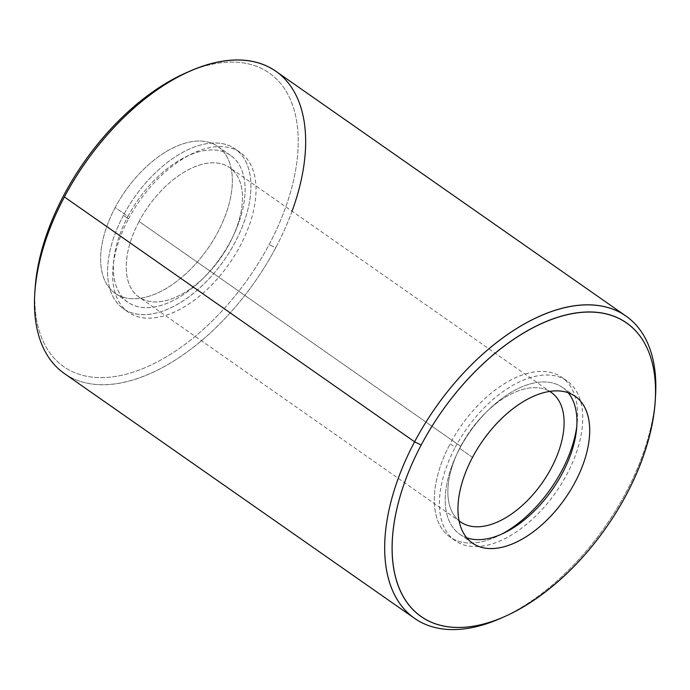 <?xml version="1.0" encoding="UTF-8"?>
<svg xmlns="http://www.w3.org/2000/svg" width="690" height="690" viewBox="0 0 690 690"><rect width="100%" height="100%" fill="white"/><g stroke="black" fill="none" stroke-linecap="round" stroke-linejoin="round"><path stroke-width="0.52" stroke-dasharray="3.45 2.59" d="M500.284 618.507A184.446 103.586 125 0 0 655.5 396.491M472.521 457.366L459.756 448.44A89.588 50.31 -55 0 1 562.41 387.357A89.588 50.31 -55 0 1 568.172 392.705A89.588 50.31 125 0 0 459.756 448.44L472.521 457.366M466.742 537.786A89.588 50.31 -55 0 1 459.747 534.207A89.588 50.31 -55 0 1 459.756 448.44A89.588 50.31 125 0 0 466.742 537.786M455.227 447.353A97.488 54.752 -55 0 1 577.875 394.076A97.488 54.752 -55 0 1 500.121 540.926A97.488 54.752 -55 0 1 455.227 447.353A97.488 54.752 125 0 0 455.21 540.684A97.488 54.752 125 0 0 555.95 492.16A97.488 54.752 125 0 0 566.939 380.88A97.488 54.752 125 0 0 455.227 447.353L450.122 443.782A97.488 54.752 -55 0 1 561.832 377.318A97.488 54.752 -55 0 1 576.736 426.774A97.488 54.752 125 0 0 535.009 371.824A97.488 54.752 125 0 0 450.122 443.782L455.227 447.353M501.682 534.129A97.488 54.752 -55 0 1 450.104 537.113A97.488 54.752 -55 0 1 450.122 443.782A97.488 54.752 125 0 0 440.453 526.375A97.488 54.752 125 0 0 501.682 534.129M460.687 446.327A79.048 44.393 -55 0 1 549.62 391.368A79.048 44.393 125 0 0 460.687 446.327A79.048 44.393 125 0 0 459.117 520.812A79.048 44.393 -55 0 1 460.687 446.327L139.07 221.464A79.048 44.393 -55 0 1 229.649 167.575A79.048 44.393 -55 0 1 220.74 257.793A79.048 44.393 -55 0 1 139.061 297.14A79.048 44.393 -55 0 1 139.07 221.464L460.687 446.327M128.504 218.928A97.488 54.752 -55 0 1 251.151 165.652A97.488 54.752 -55 0 1 173.406 312.501A97.488 54.752 -55 0 1 128.504 218.928A97.488 54.752 125 0 0 128.495 312.26A97.488 54.752 125 0 0 229.227 263.735A97.488 54.752 125 0 0 240.215 152.456A97.488 54.752 125 0 0 128.504 218.928L123.398 215.358A97.488 54.752 -55 0 1 235.109 148.885A97.488 54.752 -55 0 1 224.121 260.164A97.488 54.752 -55 0 1 123.389 308.689A97.488 54.752 -55 0 1 123.398 215.358L128.504 218.928M139.07 221.464A79.048 44.393 125 0 0 175.476 297.338A79.048 44.393 125 0 0 238.516 178.27A79.048 44.393 125 0 0 139.07 221.464M123.398 215.358A97.488 54.752 125 0 0 168.3 308.93A97.488 54.752 125 0 0 246.054 162.081A97.488 54.752 125 0 0 123.398 215.358M127.926 216.444A89.588 50.31 -55 0 1 240.638 167.489A89.588 50.31 -55 0 1 169.188 302.436A89.588 50.31 -55 0 1 127.926 216.444A89.588 50.31 125 0 0 127.917 302.211A89.588 50.31 125 0 0 220.489 257.62A89.588 50.31 125 0 0 230.581 155.371A89.588 50.31 125 0 0 127.926 216.444L115.17 207.526A89.588 50.31 -55 0 1 217.824 146.444A89.588 50.31 -55 0 1 207.725 248.693A89.588 50.31 -55 0 1 115.152 293.293A89.588 50.31 -55 0 1 115.17 207.526L127.926 216.444M35.112 288.567A179.176 100.628 125 0 0 118.473 375.929A179.176 100.628 125 0 0 269.126 244.553A179.176 100.628 125 0 0 187.956 72.01A179.176 100.628 -55 0 1 269.126 244.553A179.176 100.628 -55 0 1 119.448 375.748A179.176 100.628 -55 0 1 34.992 290.801M115.17 207.526A89.588 50.31 125 0 0 156.423 293.509A89.588 50.31 125 0 0 227.873 158.571A89.588 50.31 125 0 0 115.17 207.526M292.06 211.209A184.446 103.586 -55 0 1 275.724 247.779L269.126 244.553L275.724 247.779A184.446 103.586 -55 0 1 120.638 383.019A184.446 103.586 -55 0 1 34.828 293.086M655.336 398.777A184.446 103.586 -55 0 1 502.372 617.567M64.377 373.531A184.446 103.586 125 0 0 275.724 247.779A184.446 103.586 125 0 0 275.75 71.199M472.503 543.134L459.747 534.207M575.175 396.284L562.41 387.357M455.21 540.684L450.104 537.113M566.939 380.88L561.832 377.318M460.679 522.002L139.061 297.14M551.267 392.429L229.649 167.575M128.495 312.26L123.389 308.689M240.215 152.456L235.109 148.885M127.917 302.211L115.152 293.293M230.581 155.371L217.824 146.444"/><path stroke-width="1.03" d="M655.207 401.011L655.5 396.491A184.446 103.586 125 0 0 569.69 306.55A184.446 103.586 125 0 0 414.604 441.798L421.193 445.016A179.176 100.628 -55 0 1 571.846 313.639A179.176 100.628 -55 0 1 655.207 401.011A179.176 100.628 -55 0 1 504.425 616.679A179.176 100.628 -55 0 1 401.201 592.572A179.176 100.628 -55 0 1 421.193 445.016L414.604 441.798A184.446 103.586 125 0 0 394.024 593.693A184.446 103.586 125 0 0 500.284 618.507L504.425 616.679M421.193 445.016A179.176 100.628 125 0 0 503.709 616.989A179.176 100.628 125 0 0 646.608 347.113A179.176 100.628 125 0 0 421.193 445.016M472.521 457.366A89.588 50.31 -55 0 1 585.224 408.411A89.588 50.31 -55 0 1 513.774 543.349A89.588 50.31 -55 0 1 472.521 457.366A89.588 50.31 125 0 0 472.503 543.134A89.588 50.31 125 0 0 565.076 498.534A89.588 50.31 125 0 0 575.175 396.284A89.588 50.31 125 0 0 472.521 457.366M568.172 392.705A89.588 50.31 -55 0 1 552.311 489.615A89.588 50.31 -55 0 1 466.742 537.786A89.588 50.31 125 0 0 552.311 489.615A89.588 50.31 125 0 0 568.172 392.705M576.736 426.774A97.488 54.752 -55 0 1 501.682 534.129A97.488 54.752 125 0 0 576.736 426.774M549.62 391.368A79.048 44.393 -55 0 1 542.357 482.655A79.048 44.393 -55 0 1 459.117 520.812A79.048 44.393 125 0 0 460.679 522.002A79.048 44.393 125 0 0 542.357 482.655A79.048 44.393 125 0 0 551.267 392.429A79.048 44.393 125 0 0 549.62 391.368M34.992 290.801A179.176 100.628 -55 0 1 187.956 72.01A179.176 100.628 125 0 0 185.903 72.898A179.176 100.628 125 0 0 35.112 288.567L34.828 293.086A184.446 103.586 -55 0 1 64.403 196.952A184.446 103.586 -55 0 1 190.043 71.07A184.446 103.586 -55 0 1 292.06 211.209M502.372 617.567A184.446 103.586 -55 0 1 414.578 618.369A184.446 103.586 -55 0 1 414.604 441.798A184.446 103.586 -55 0 1 625.951 316.046A184.446 103.586 -55 0 1 655.336 398.777M625.951 316.046L275.75 71.199A184.446 103.586 125 0 0 64.403 196.952L414.604 441.798L64.403 196.952A184.446 103.586 125 0 0 64.377 373.531L414.578 618.369M185.903 72.898L190.043 71.07"/></g></svg>
